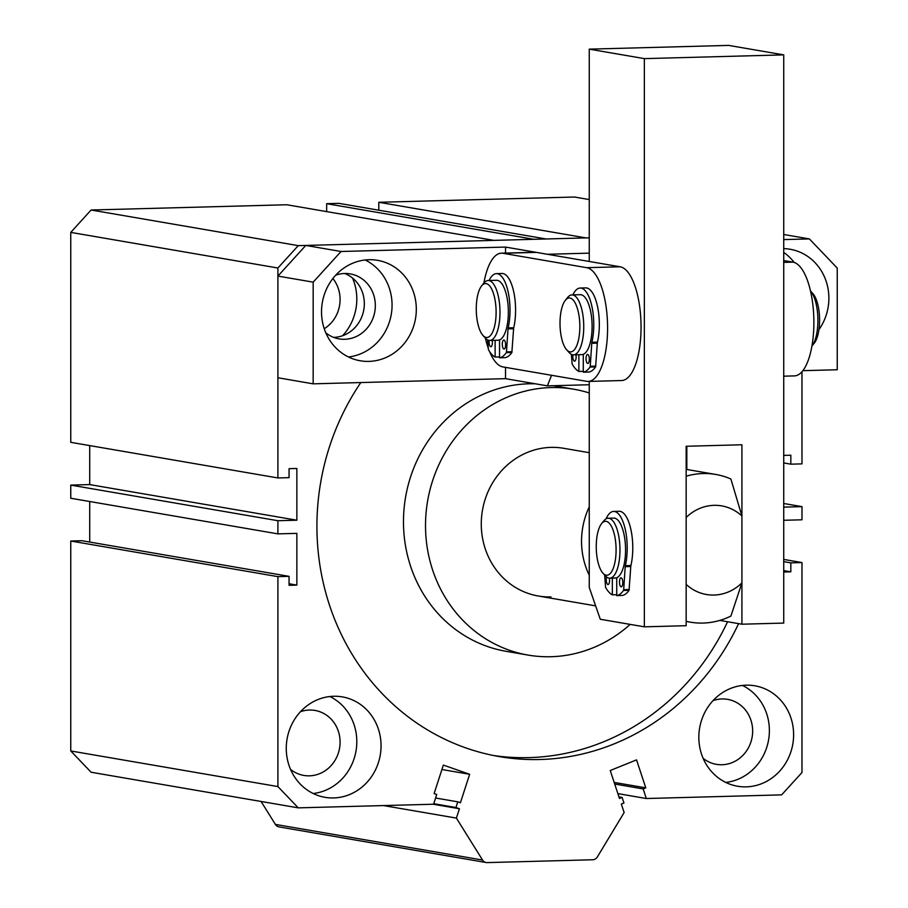 <?xml version="1.0" encoding="UTF-8"?>
<svg xmlns="http://www.w3.org/2000/svg" width="908" height="908" viewBox="0 0 908 908"><rect width="100%" height="100%" fill="white"/><g stroke="black" fill="none" stroke-linecap="round" stroke-linejoin="round"><path stroke-width="1.36" d="M818.948 329.615A50.962 47.284 99.8 0 0 790.13 249.257A50.962 47.284 99.8 0 0 783.729 248.633M794.182 262.446A50.962 47.284 99.8 0 0 783.729 252.435M368.92 361.395A50.962 47.284 99.8 0 0 416.114 313.941A50.962 47.284 99.8 0 0 377.558 260.335A50.962 47.284 99.8 0 0 368.92 259.722A50.962 47.284 99.8 0 0 321.727 307.176A50.962 47.284 99.8 0 0 360.283 360.782A50.962 47.284 99.8 0 0 368.92 361.395M348.456 356.969A50.962 47.284 99.8 0 0 391.269 314.406A50.962 47.284 99.8 0 0 365.141 259.983M325.802 332.827A32.972 30.588 99.8 0 0 339.093 338.888A32.972 30.588 99.8 0 0 344.677 339.286A32.972 30.588 99.8 0 0 375.208 308.584A32.972 30.588 99.8 0 0 350.261 273.898A32.972 30.588 99.8 0 0 344.677 273.49A32.972 30.588 99.8 0 0 335.722 275.169M333.679 337.39A32.972 30.588 99.8 0 0 363.813 309.685A32.972 30.588 99.8 0 0 344.665 273.49M802.888 370.668L837.244 369.749L837.244 268.064L809.369 238.917L783.729 239.599M505.518 253.06L505.518 247.078L341.045 251.493L313.169 282.15L277.905 276.089L305.78 245.432L589.258 237.817L585.944 237.907L378.795 202.28L378.795 210.213M589.258 384.742L547.388 385.866L505.518 378.659L313.169 383.834L313.169 282.15M505.518 378.659L505.518 367.365M313.169 383.834L277.905 377.762L277.905 276.089M589.258 253.15L547.388 254.274L505.518 247.078M809.369 238.917L783.729 234.502M305.78 245.432L341.045 251.493M547.388 385.866L551.542 375.288M589.258 381.405L589.258 587.453L600.279 619.256L644.351 626.826L686.164 625.703L686.164 446.271L741.915 444.772L741.915 624.205L719.817 620.414M741.915 624.205L783.729 623.081L783.729 54.877L728.636 45.4L589.258 49.145L589.258 261.481M644.351 626.826L644.351 58.623L783.729 54.877M644.351 58.623L589.258 49.145M686.823 446.259L686.823 469.47M589.258 506.868A74.933 69.53 99.8 0 0 581.54 541.27A74.933 69.53 99.8 0 0 589.258 575.252M686.164 476.212A74.933 69.53 -80.2 0 1 715.72 474.441A74.933 69.53 -80.2 0 1 730.895 479.027L741.915 516.005L741.915 582.879L730.895 616.078A74.933 69.53 -80.2 0 1 690.318 622.15A74.933 69.53 -80.2 0 1 686.164 621.299M741.915 516.005A44.957 41.723 99.8 0 0 686.164 517.503L686.164 584.377A44.957 41.723 99.8 0 0 741.915 582.879M783.729 376.184L794.477 375.889A56.954 20.884 -91.5 0 0 813.863 320.479A56.954 20.884 -91.5 0 0 792.945 262.14L783.729 260.551M481.626 285.872A26.979 9.897 -91.5 0 0 476.269 308.89A26.979 9.897 -91.5 0 0 482.954 335.438A26.979 9.897 -91.5 0 0 496.109 312.216A26.979 9.897 -91.5 0 0 481.626 285.872L483.907 283.058A56.954 20.884 88.5 0 1 501.386 253.173L534.835 252.265A56.954 20.884 88.5 0 1 536.367 252.379L620.107 266.782A56.954 20.884 88.5 0 1 641.048 327.198A56.954 20.884 88.5 0 1 621.64 380.531L588.191 381.439A56.954 20.884 88.5 0 1 586.659 381.326L502.919 366.923A56.954 20.884 88.5 0 1 489.514 351.441M501.386 253.173A56.954 20.884 88.5 0 1 502.919 253.275L586.659 267.678A56.954 20.884 88.5 0 1 607.588 328.106A56.954 20.884 88.5 0 1 588.191 381.439M488.118 347.753A56.954 20.884 88.5 0 1 485.383 338.128A29.975 10.998 88.5 0 0 489.787 340.443L498.14 340.216A29.975 10.998 -91.5 0 0 508.355 312.102A29.975 10.998 -91.5 0 0 496.528 280.288L488.175 280.515A29.975 10.998 88.5 0 1 499.99 312.329A29.975 10.998 88.5 0 1 489.787 340.443M616.089 549.976A26.979 9.897 -91.5 0 0 601.607 523.598A26.979 9.897 -91.5 0 0 596.25 546.571A26.979 9.897 -91.5 0 0 602.935 573.164A26.979 9.897 -91.5 0 0 616.089 549.976M601.607 523.598L603.888 520.772A29.975 10.998 88.5 0 1 608.156 518.23A29.975 10.998 88.5 0 1 619.971 550.089A29.975 10.998 88.5 0 1 609.767 578.158A29.975 10.998 88.5 0 1 605.364 575.854L602.935 573.164M609.767 578.158L615.34 578.01A29.975 10.998 -91.5 0 0 625.555 549.942A29.975 10.998 -91.5 0 0 613.729 518.082L608.156 518.23M812.898 293.625A26.979 9.897 88.5 0 1 819.584 320.172A26.979 9.897 88.5 0 1 814.238 343.19L811.956 346.005A29.975 10.998 -91.5 0 0 817.904 320.433A29.975 10.998 -91.5 0 0 810.481 290.935L812.898 293.625M579.849 326.619A26.979 9.897 -91.5 0 0 565.366 300.276A26.979 9.897 -91.5 0 0 560.009 323.282A26.979 9.897 -91.5 0 0 566.694 349.841A26.979 9.897 -91.5 0 0 579.849 326.619M565.366 300.276L567.648 297.449A29.975 10.998 88.5 0 1 571.915 294.907A29.975 10.998 88.5 0 1 583.742 326.732A29.975 10.998 88.5 0 1 573.527 354.846A29.975 10.998 88.5 0 1 569.123 352.531L566.694 349.841M573.527 354.846L581.88 354.619A29.975 10.998 -91.5 0 0 592.095 326.505A29.975 10.998 -91.5 0 0 580.28 294.691L571.915 294.907M483.907 283.058A29.975 10.998 88.5 0 1 488.175 280.515M342.611 335.71A50.962 47.284 99.8 0 0 352.531 278.052M324.247 328.719A32.972 30.588 99.8 0 0 332.884 278.518M746.228 786.861A50.962 47.284 99.8 0 0 793.422 739.396A50.962 47.284 99.8 0 0 754.866 685.801A50.962 47.284 99.8 0 0 746.228 685.177A50.962 47.284 99.8 0 0 699.035 732.631A50.962 47.284 99.8 0 0 737.591 786.237A50.962 47.284 99.8 0 0 746.228 786.861M725.776 782.424A50.962 47.284 99.8 0 0 768.588 739.861A50.962 47.284 99.8 0 0 742.449 685.438M703.121 758.282A32.972 30.588 99.8 0 0 716.401 764.343A32.972 30.588 99.8 0 0 721.996 764.74A32.972 30.588 99.8 0 0 752.528 734.039A32.972 30.588 99.8 0 0 727.58 699.353A32.972 30.588 99.8 0 0 721.996 698.956A32.972 30.588 99.8 0 0 713.03 700.624M333.656 797.939A50.962 47.284 99.8 0 0 380.849 750.485A50.962 47.284 99.8 0 0 342.293 696.879A50.962 47.284 99.8 0 0 333.656 696.266A50.962 47.284 99.8 0 0 286.463 743.72A50.962 47.284 99.8 0 0 325.019 797.326A50.962 47.284 99.8 0 0 333.656 797.939M313.203 793.513A50.962 47.284 99.8 0 0 356.015 750.95A50.962 47.284 99.8 0 0 329.876 696.527M290.549 769.371A32.972 30.588 99.8 0 0 303.828 775.432A32.972 30.588 99.8 0 0 309.412 775.829A32.972 30.588 99.8 0 0 339.955 745.128A32.972 30.588 99.8 0 0 315.008 710.442A32.972 30.588 99.8 0 0 309.412 710.033A32.972 30.588 99.8 0 0 300.457 711.713M589.258 452.695L563.664 448.291A74.933 69.53 99.8 0 0 550.963 447.383A74.933 69.53 99.8 0 0 481.569 517.174A74.933 69.53 99.8 0 0 538.262 596A74.933 69.53 99.8 0 0 550.963 596.919M589.258 392.971A134.883 125.156 99.8 0 0 573.822 389.214A134.883 125.156 99.8 0 0 550.963 387.568A134.883 125.156 99.8 0 0 426.045 513.19A134.883 125.156 99.8 0 0 528.104 655.088A134.883 125.156 99.8 0 0 550.963 656.722A134.883 125.156 99.8 0 0 630.163 624.386M535.323 383.789A134.883 125.156 99.8 0 0 528.921 383.789A134.883 125.156 99.8 0 0 404.003 509.399A134.883 125.156 99.8 0 0 506.062 651.297L528.104 655.088M360.816 382.552A239.803 222.494 99.8 0 0 499.309 756.591A239.803 222.494 99.8 0 0 539.942 759.508A239.803 222.494 99.8 0 0 738.601 623.637M493.804 755.57A239.803 222.494 99.8 0 0 528.921 757.612A239.803 222.494 99.8 0 0 727.58 621.742M298.255 245.637L91.106 210.009L286.803 204.754L493.952 240.382L298.255 245.637L277.905 268.008L277.905 477.949L289.062 477.653L289.062 468.676L296.859 468.471L296.859 520.205L277.905 520.715L277.905 533.87L296.859 533.371L296.859 585.104L289.062 585.308L289.062 576.342L277.905 576.637L277.905 786.578L298.255 807.859L433.57 804.227L436.737 794.466L434.115 793.535L443.354 765.081L469.652 774.286L460.413 802.751L457.78 801.832L455.93 807.518L459.437 808.744L456.395 818.097L482.545 860.035A5.993 5.562 99.8 0 0 487.199 862.6L592.697 859.763A5.993 5.562 99.8 0 0 597.35 856.948L624.136 812.547L621.333 804.068L623.966 803.013L622.116 797.417L619.483 798.472L610.233 770.517L636.542 759.883L645.781 787.849L643.148 788.916L646.326 798.518L781.64 794.875L801.98 772.504L801.98 562.563L790.834 562.858L790.834 571.836L783.729 572.017M783.729 520.284L801.98 519.796L801.98 506.641L783.729 507.129M783.729 455.385L790.834 455.203L790.834 464.17L801.98 463.875L801.98 371.758M326.664 203.687L338.922 203.358L546.083 238.974L533.813 239.303L326.664 203.687L326.664 211.609M622.116 797.417L618.95 796.872M645.781 787.849L614.171 782.424M643.148 788.916L614.705 784.024M646.326 798.518L617.883 793.626M801.98 562.563L783.729 559.419M790.834 562.858L783.729 561.643M790.834 571.836L783.729 570.61M801.98 506.641L783.729 503.497M790.834 464.17L783.729 462.944M589.258 199.567L574.48 197.025L378.795 202.28M91.106 210.009L70.756 232.391L70.756 442.332L277.905 477.949M277.905 268.008L70.756 232.391M89.71 445.59L89.71 484.588L70.756 485.099L70.756 498.254L277.905 533.87M296.859 520.205L89.71 484.588M277.905 520.715L70.756 485.099M89.71 501.511L89.71 542.065M296.859 585.104L289.062 583.765M289.062 576.342L81.902 540.714L70.756 541.02L70.756 750.961L91.106 772.243L298.255 807.859M277.905 576.637L70.756 541.02M277.905 786.578L70.756 750.961M469.652 774.286L441.912 769.519M457.78 801.832L435.59 798.019M455.93 807.518L433.74 803.705M459.437 808.744L433.207 804.238M456.395 818.097L383.551 805.578M261.084 801.469L275.385 824.407A5.993 5.562 99.8 0 0 279.028 826.904L486.177 862.532M575.922 354.778A4.495 1.646 88.5 0 1 576.126 356.935A4.495 1.646 88.5 0 1 574.594 361.146A4.495 1.646 88.5 0 1 572.812 356.367A4.495 1.646 88.5 0 1 572.925 354.812M589.349 359.205A4.495 1.646 88.5 0 1 587.817 363.416A4.495 1.646 88.5 0 1 586.035 358.637A4.495 1.646 88.5 0 1 587.567 354.426A4.495 1.646 88.5 0 1 589.349 359.205M572.869 294.884A34.47 12.644 88.5 0 1 580.155 288.04A34.47 12.644 88.5 0 1 593.753 324.678A34.47 12.644 88.5 0 1 591.891 342.282L597.475 342.123A2.996 1.101 -91.5 0 0 597.328 343.145L595.603 366.911A47.659 17.479 88.5 0 1 588.861 372.053L583.288 372.201L583.288 354.336M580.155 288.04L585.728 287.893A34.47 12.644 88.5 0 1 599.325 324.531A34.47 12.644 88.5 0 1 597.475 342.123M578.873 354.699L578.873 371.44A47.659 17.479 88.5 0 1 572.131 363.983L571.359 354.313M578.873 371.44L583.288 371.327M595.603 366.911L590.03 367.07A47.659 17.479 88.5 0 1 583.288 372.201M597.328 343.145L591.755 343.292L590.245 366.276L595.818 366.128M590.03 367.07L590.245 366.276M591.755 343.292A2.996 1.101 88.5 0 1 591.891 342.282M492.181 340.375A4.495 1.646 88.5 0 1 492.386 342.532A4.495 1.646 88.5 0 1 490.853 346.743A4.495 1.646 88.5 0 1 489.071 341.964A4.495 1.646 88.5 0 1 489.185 340.409M505.608 344.802A4.495 1.646 88.5 0 1 504.076 349.012A4.495 1.646 88.5 0 1 502.294 344.234A4.495 1.646 88.5 0 1 503.826 340.023A4.495 1.646 88.5 0 1 505.608 344.802M489.128 280.481A34.47 12.644 88.5 0 1 496.415 273.637A34.47 12.644 88.5 0 1 510.012 310.275A34.47 12.644 88.5 0 1 508.151 327.879L513.735 327.731A2.996 1.101 -91.5 0 0 513.587 328.741L511.862 352.52A47.659 17.479 88.5 0 1 505.12 357.65L499.548 357.797L499.548 339.933M496.415 273.637L501.988 273.49A34.47 12.644 88.5 0 1 515.585 310.127A34.47 12.644 88.5 0 1 513.735 327.731M495.132 340.296L495.132 357.048A47.659 17.479 88.5 0 1 488.391 349.591L487.607 339.921M495.132 357.048L499.548 356.923M511.862 352.52L506.289 352.667A47.659 17.479 88.5 0 1 499.548 357.797M513.587 328.741L508.015 328.889L506.494 351.884L512.078 351.736M506.289 352.667L506.494 351.884M508.015 328.889A2.996 1.101 88.5 0 1 508.151 327.879M609.37 578.158A4.495 1.646 88.5 0 1 609.574 580.326A4.495 1.646 88.5 0 1 608.042 584.536A4.495 1.646 88.5 0 1 606.272 579.758A4.495 1.646 88.5 0 1 606.623 577.023M622.797 582.607A4.495 1.646 88.5 0 1 621.265 586.818A4.495 1.646 88.5 0 1 619.494 582.039A4.495 1.646 88.5 0 1 621.027 577.829A4.495 1.646 88.5 0 1 622.797 582.607M606.067 518.843A34.47 12.644 88.5 0 1 613.604 511.431A34.47 12.644 88.5 0 1 627.201 548.069A34.47 12.644 88.5 0 1 625.351 565.673L630.924 565.525A2.996 1.101 -91.5 0 0 630.776 566.535L629.062 590.313A47.659 17.479 88.5 0 1 622.309 595.444L616.736 595.603L616.736 577.726M613.604 511.431L619.177 511.283A34.47 12.644 88.5 0 1 632.774 547.921A34.47 12.644 88.5 0 1 630.924 565.525M612.332 578.09L612.332 594.842A47.659 17.479 88.5 0 1 605.579 587.385L604.637 575.036M612.332 594.842L616.736 594.717M629.062 590.313L623.49 590.461A47.659 17.479 88.5 0 1 616.736 595.603M630.776 566.535L625.203 566.683L623.694 589.678L629.267 589.53M623.49 590.461L623.694 589.678M625.203 566.683A2.996 1.101 88.5 0 1 625.351 565.673M783.729 262.389L792.945 262.14M620.107 266.782L586.659 267.678M536.367 252.379L502.919 253.275M482.545 860.035L275.385 824.407M715.72 474.441L686.164 469.357M690.318 622.15L686.164 621.435M595.637 605.874L538.262 596M482.954 335.438L485.383 338.128M573.822 389.214L553.403 385.696"/></g></svg>
